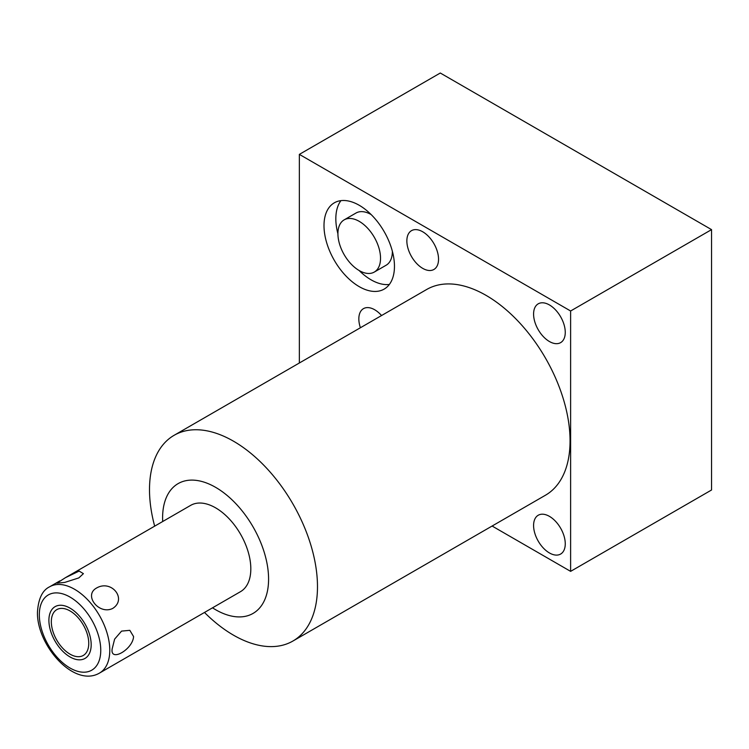 <?xml version="1.0" encoding="UTF-8"?>
<svg xmlns="http://www.w3.org/2000/svg" width="749" height="749" viewBox="0 0 749 749"><rect width="100%" height="100%" fill="white"/><g stroke="black" fill="none" stroke-linecap="round" stroke-linejoin="round"><path stroke-width="1.12" d="M299.357 362.993L299.357 154.378L440.29 73.018L711.55 229.625L570.616 310.994L570.616 571.365L492.102 526.032M299.357 154.378L570.616 310.994M204.486 612.457A118.782 68.58 -120 0 0 233.491 635.171A118.782 68.58 -120 0 0 292.887 641.05L545.459 495.229A118.782 68.58 -120 0 0 563.66 400.041A118.782 68.58 -120 0 0 486.064 295.368A118.782 68.58 -120 0 0 426.668 289.488L174.105 435.309A118.782 68.58 -120 0 0 149.5 489.687A118.782 68.58 -120 0 0 154.668 526.154M533.588 314.084A22.404 12.93 60 0 1 538.222 303.832A22.404 12.93 60 0 1 555.486 309.833A22.404 12.93 60 0 1 565.261 332.378A22.404 12.93 60 0 1 560.626 342.63A22.404 12.93 60 0 1 543.362 336.629A22.404 12.93 60 0 1 533.588 314.084M533.588 525.508A22.404 12.93 60 0 1 538.222 515.246A22.404 12.93 60 0 1 555.486 521.248A22.404 12.93 60 0 1 565.261 543.793A22.404 12.93 60 0 1 560.626 554.054A22.404 12.93 60 0 1 543.362 548.053A22.404 12.93 60 0 1 533.588 525.508M406.857 240.925A22.404 12.93 60 0 1 411.501 230.664A22.404 12.93 60 0 1 428.765 236.665A22.404 12.93 60 0 1 438.539 259.21A22.404 12.93 60 0 1 433.905 269.471A22.404 12.93 60 0 1 416.641 263.461A22.404 12.93 60 0 1 406.857 240.925M360.4 327.744A22.404 12.93 60 0 1 358.837 318.905A22.404 12.93 60 0 1 363.471 308.644A22.404 12.93 60 0 1 381.55 315.535M323.999 225.627A49.827 28.771 60 0 1 334.316 202.82A49.827 28.771 60 0 1 372.712 216.161A49.827 28.771 60 0 1 394.461 266.307A49.827 28.771 60 0 1 384.143 289.114A49.827 28.771 60 0 1 345.748 275.772A49.827 28.771 60 0 1 323.999 225.627M292.887 641.05A118.782 68.58 -120 0 0 317.482 586.673A118.782 68.58 -120 0 0 233.491 441.189A118.782 68.58 -120 0 0 174.105 435.309M162.692 521.519A74.937 43.264 60 0 1 162.599 517.924A74.937 43.264 60 0 1 215.59 487.327A74.937 43.264 60 0 1 268.582 579.108A74.937 43.264 60 0 1 212.519 607.823M115.412 663.886L240.504 591.663A49.827 28.771 -120 0 0 250.821 568.856A49.827 28.771 -120 0 0 229.072 518.711A49.827 28.771 -120 0 0 190.677 505.36L65.659 577.545M112.153 648.915L114.625 639.122L121.572 631.107L129.82 630.33L133.575 636.547C132.91 649.364 109.972 662.547 112.153 648.915M96.443 588.087C83.298 595.446 99.214 615.238 112.762 608.403C127.349 599.003 111.432 579.192 96.443 588.087M78.814 577.919L83.401 573.659L79.151 571.075L65.425 577.676L56.924 583.171L64.686 582.432L78.814 577.919M115.243 663.979L109.597 667.237M51.325 621.745A26.468 15.28 -120 0 0 62.879 648.381A26.468 15.28 -120 0 0 83.27 655.469A26.468 15.28 -120 0 0 88.757 643.354A26.468 15.28 -120 0 0 77.203 616.717A26.468 15.28 -120 0 0 56.802 609.63A26.468 15.28 -120 0 0 51.325 621.745M570.616 571.365L711.55 489.996L711.55 229.625M359.23 270.567A30.138 17.396 60 0 1 339.54 244.015A30.138 17.396 60 0 1 344.156 219.869A30.138 17.396 60 0 1 359.23 221.358A30.138 17.396 60 0 1 378.91 247.919A30.138 17.396 60 0 1 374.294 272.065A30.138 17.396 60 0 1 359.23 270.567M344.156 219.869L356 213.034A30.138 17.396 60 0 1 371.064 214.523A30.138 17.396 60 0 1 371.167 214.588M392.373 251.308A30.138 17.396 60 0 1 386.128 265.23L374.294 272.065M337.921 233.782A49.827 28.771 60 0 1 335.833 218.792A49.827 28.771 60 0 1 340.945 200.629M389.349 284.461A49.827 28.771 60 0 1 359.117 270.511M48.9 620.341A29.894 17.264 -120 0 0 61.952 650.432A29.894 17.264 -120 0 0 84.993 658.437A29.894 17.264 -120 0 0 91.181 644.749A29.894 17.264 -120 0 0 78.13 614.667A29.894 17.264 -120 0 0 55.089 606.653A29.894 17.264 -120 0 0 48.9 620.341M109.785 650.282A49.827 28.771 -120 0 0 88.036 600.146A49.827 28.771 -120 0 0 49.64 586.795C42.412 590.24 38.349 598.704 37.45 612.205C36.72 645.207 73.945 687.957 99.467 673.098A49.827 28.771 60 0 0 109.785 650.282M100.759 650.282A43.451 25.082 60 0 1 70.041 668.024A43.451 25.082 60 0 1 39.322 614.807A43.451 25.082 -120 0 1 70.041 597.075A43.451 25.082 -120 0 1 100.759 650.282M59.845 580.896L49.64 586.795M109.831 667.106L99.467 673.098"/></g></svg>
